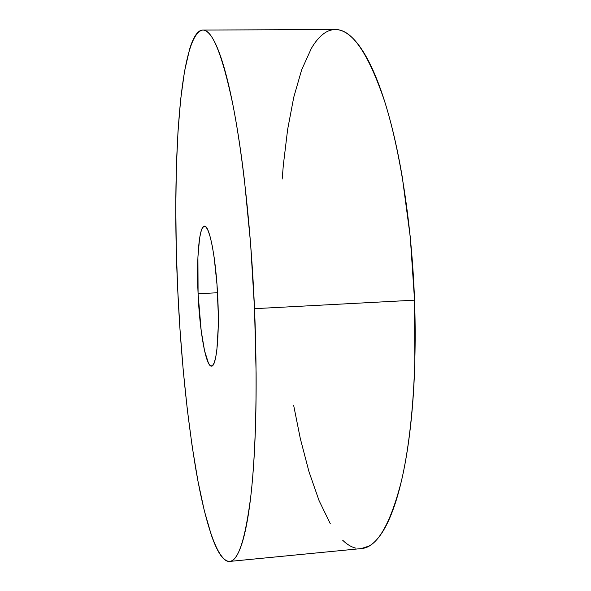 <?xml version="1.0" encoding="UTF-8"?>
<svg xmlns="http://www.w3.org/2000/svg" width="591" height="591" viewBox="0 0 591 591"><rect width="100%" height="100%" fill="white"/><g stroke="black" fill="none" stroke-linecap="round" stroke-linejoin="round"><path stroke-width="0.89" d="M254.522 308.679C257.573 380.988 256.029 449.182 251.042 494.135C245.56 538.527 238.432 560.962 229.655 561.42C217.547 561.723 205.373 523.523 196.219 471.559C186.963 416.596 180.772 355.516 177.655 288.312L179.996 329.63L183.232 370.335L187.325 409.696L192.238 446.87L197.919 480.904L204.301 510.69L211.282 534.921C213.706 541.962 216.18 547.702 218.714 552.149C221.248 556.589 223.804 559.455 226.375 560.763C228.946 562.056 231.473 561.531 233.97 559.175C236.459 556.803 238.845 552.408 241.121 545.981C243.403 539.524 245.487 530.954 247.385 520.257C249.284 509.531 250.909 496.75 252.268 481.924C253.62 467.067 254.632 450.445 255.297 432.065C255.962 413.648 256.228 393.998 256.11 373.091L254.522 308.679L250.577 243.322L244.593 181.666C242.295 162.126 239.783 144.167 237.057 127.796C234.332 111.455 231.502 97.087 228.569 84.676C225.629 72.309 222.681 62.062 219.719 53.944C216.764 45.854 213.876 39.856 211.046 35.94C208.231 32.054 205.535 30.089 202.964 30.052C200.401 30.023 197.992 31.67 195.754 35.002C193.516 38.334 191.462 43.077 189.593 49.23L184.569 71.105L180.698 99.089L177.98 131.793L176.354 168.021L175.793 206.754L176.244 247.119L177.655 288.312C171.855 167.172 179.354 33.687 202.787 30.045C212.235 29.594 222.238 54.328 232.795 104.252C242.805 154.687 251.212 231.317 254.522 308.679L414.55 300.169L254.522 308.679M229.84 561.406L361.515 548.551C376.866 547.406 390.156 524.948 401.385 481.2C411.772 436.956 417.061 370.431 414.55 300.169L410.235 236.681L402.242 176.842C398.999 157.878 395.335 140.444 391.242 124.546C387.142 108.685 382.776 94.73 378.144 82.674C373.519 70.654 368.777 60.696 363.93 52.791C359.092 44.923 354.275 39.087 349.495 35.283C344.723 31.493 340.084 29.587 335.585 29.55C331.093 29.528 326.816 31.153 322.752 34.411C318.697 37.684 314.9 42.33 311.368 48.366L301.661 69.827L293.742 97.301L287.64 129.429L283.34 165.037L282.18 179.066M198.081 293.727C196.404 258.518 199.115 225.998 204.427 226.168C209.502 224.735 216.203 259.257 217.835 298.957C219.571 336.242 216.372 366.819 211.504 366.139C205.927 366.93 199.625 330.945 198.081 293.727L217.525 292.752L198.081 293.727L197.911 257.166L199.551 238.528L200.859 232.034L202.44 227.845L204.242 226.183L206.215 227.217L208.276 230.992L210.352 237.449L212.346 246.41L214.171 257.536L216.978 284.404L218.256 313.385L218.234 327.022L216.897 349.606L215.656 357.629L214.119 363.081L212.354 365.807L210.44 365.799L208.453 363.162L204.56 350.788L201.213 330.967L198.081 293.727M293.616 405.153L300.309 438.566L308.982 471.699L319.044 500.562L330.369 523.892M342.728 540.27C346.998 544.437 351.357 547.067 355.804 548.153M361.197 548.581L369.139 546.025C373.586 543.513 377.915 539.029 382.126 532.572C386.344 526.093 390.311 517.561 394.02 506.967C397.736 496.351 401.053 483.756 403.978 469.195C406.903 454.597 409.297 438.323 411.159 420.364C413.013 402.368 414.232 383.19 414.83 362.83L414.55 300.169C411.794 224.986 400.188 150.683 384.741 101.689C368.333 53.168 351.844 29.122 335.267 29.55L202.802 30.045"/></g></svg>
